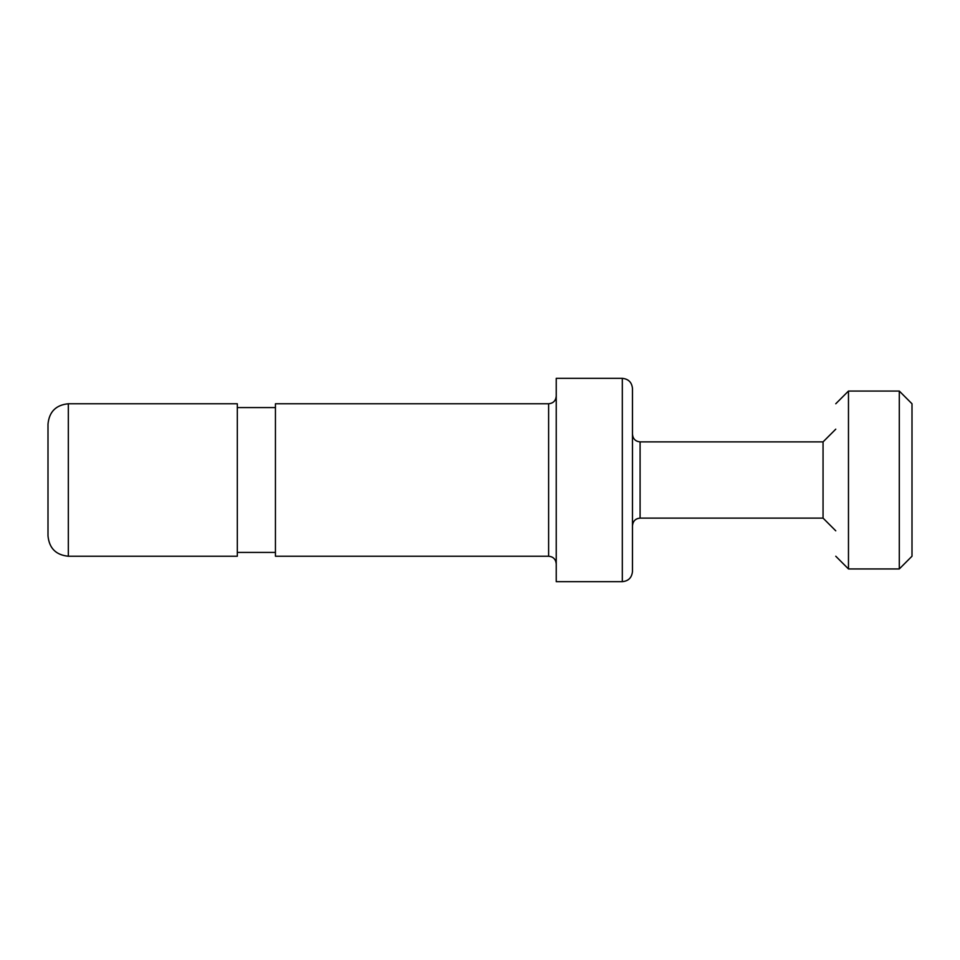 <?xml version="1.0" encoding="UTF-8"?>
<svg xmlns="http://www.w3.org/2000/svg" width="960" height="960" viewBox="0 0 960 960"><rect width="100%" height="100%" fill="white"/><g stroke="black" fill="none" stroke-linecap="round" stroke-linejoin="round"><path stroke-width="1.44" d="M68.328 403.764C55.98 404.964 49.2 411.744 48 424.092L48 535.908C49.212 548.256 55.98 555.036 68.328 556.236L68.328 403.764L237.312 403.764L237.312 556.236L68.328 556.236M823.056 518.112L640.092 518.112L640.092 441.888L823.056 441.888L823.056 518.112L835.764 530.82M912 403.764L899.292 391.056L899.292 568.944L912 556.224L912 403.776L912 556.224M899.292 568.944L848.472 568.944L848.472 391.056L899.292 391.056M835.764 403.764L848.472 391.056M622.308 378.348C628.476 378.96 631.872 382.344 632.472 388.512L632.472 571.488C631.812 577.716 628.428 581.1 622.308 581.652L622.308 378.348L556.236 378.348L556.236 581.652L622.308 581.652M640.092 441.888C635.46 441.432 632.928 438.888 632.472 434.256L632.472 525.744C632.964 521.064 635.508 518.532 640.092 518.112M556.236 396.144C555.78 400.776 553.248 403.308 548.616 403.764L548.616 556.236C553.2 556.644 555.744 559.188 556.236 563.856M548.616 403.764L275.436 403.764L275.436 556.236L548.616 556.236M237.312 407.58L275.436 407.58M823.056 441.888L835.764 429.18M912 403.776L904.296 396.06M848.472 568.944L835.764 556.224M835.764 403.776L842.004 397.524M237.312 552.42L275.436 552.42"/></g></svg>

